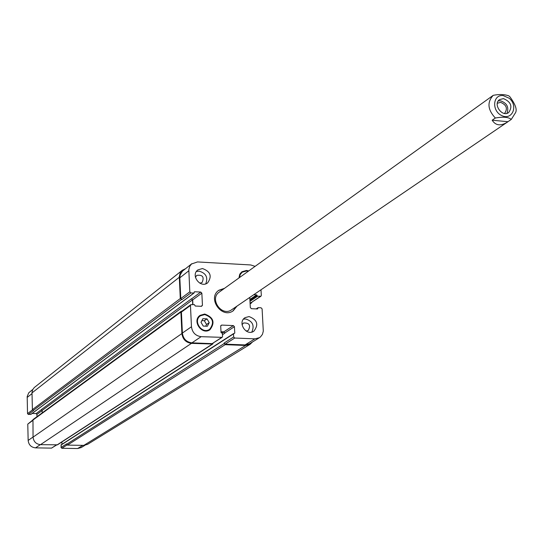 <?xml version="1.0" encoding="UTF-8"?>
<svg xmlns="http://www.w3.org/2000/svg" width="543" height="543" viewBox="0 0 543 543"><rect width="100%" height="100%" fill="white"/><g stroke="black" fill="none" stroke-linecap="round" stroke-linejoin="round"><path stroke-width="0.81" d="M506.952 113.344C509.158 107.229 506.979 103.034 500.415 100.767L498.27 100.93M504.433 113.439L504.664 113.29C507.895 108.519 506.531 104.867 500.565 102.342L497.32 103.265M503.456 98.622C511.044 101.846 512.782 106.496 508.669 112.571C502.119 117.566 492.65 104.025 499.587 99.586L503.456 98.622M492.175 120.22L495.345 118.021C503.28 116.602 508.587 117.078 511.268 119.44L507.963 121.7L492.175 120.22C495.616 125.609 500.639 126.268 507.243 122.209L507.963 121.7M509.246 96.22L508.655 95.785C504.216 94.292 499.065 94.149 493.2 95.351L490.295 97.441M236.348 306.564L232.906 310.983M218.571 290.471L223.899 288.761M236.979 306.137L233.225 310.779C221.788 319.291 206.951 298.066 218.87 290.247L224.524 288.319M507.243 122.209L231.644 309.761C221.788 317.132 208.98 298.813 219.284 292.08L490.166 97.53M243.461 319.135L245.45 318.931C252.597 321.069 254.715 325.454 251.803 332.085M246.108 331.033L248.266 330.477C250.981 325.209 249.38 322.725 243.468 323.01L242.056 324.748M249.054 316.576C257.314 319.732 258.896 324.626 253.812 331.25C246.223 336.511 237.121 322.372 245.056 317.648L249.054 316.576M202.451 268.534C210.494 271.452 212.238 276.224 207.677 282.842C200.476 288.706 190.288 275.281 197.869 269.919L202.451 268.534M196.403 271.5L199.064 271.14C205.994 273.115 208.227 277.344 205.756 283.833M199.872 283.202L202.118 282.462C204.439 276.978 202.648 274.615 196.742 275.376L195.426 277.344M206.998 318.87L209.238 322.651L207.365 326.255L203.252 326.085L201.005 322.291L202.885 318.687L206.998 318.87L204.331 320.716L206.557 324.483L205.675 326.187M201.881 320.608L204.331 320.716M209.238 322.651L206.557 324.483M204.731 314.567L200.428 315.795C192.5 320.865 202.118 334.841 209.686 329.248C214.661 322.528 213.012 317.635 204.731 314.567M208.892 329.784L208.315 330.531M198.738 316.617L199.641 316.345M204.704 314.037C213.542 317.316 215.299 322.535 209.992 329.703C201.915 335.655 191.665 320.764 200.109 315.347L204.704 314.037M248.246 271.276L246.502 270.971L242.226 272.186L240.25 274.507L239.47 277.582M240.495 273.129L241.214 272.925M238.968 277.941L239.714 274.412L241.906 271.758L246.468 270.455L248.742 270.916M249.766 297.428L250.343 307.589L251.395 308.682L257.457 308.967L258.176 307.65L261.054 307.786L262.099 308.872L263.301 331.169L262.432 334.373L260.484 336.918L259.459 337.678L254.891 338.846L234.732 338.031L233.666 336.938L233.504 333.884L234.766 333.097L234.427 326.682L233.361 325.59L221.659 325.081L220.702 326.092L221.035 332.526L222.399 333.422L222.555 336.484L222.135 337.352L201.141 336.674C195.528 335.866 192.303 332.554 191.469 326.743L190.457 305.492L190.837 304.664L194.387 304.63L195.27 306.035L201.487 306.327L202.451 305.329L201.847 293.159L200.781 292.059L194.577 291.747L193.831 293.071L190.878 292.921L189.806 291.822L188.821 269.593L189.765 266.253L191.475 264.013L197.482 261.936L250.703 264.95L255.088 266.362M260.993 289.792L261.319 295.406L260.932 296.247L257.518 296.247L256.649 294.863L253.757 294.72M84.898 445.308L81.28 447.541L77.663 448.525L61.834 448.28L61.02 447.459L61.264 444.792M61.956 444.283L61.895 441.961M56.676 444.927L51.537 448.118L35.526 447.866C31.155 447.351 28.698 444.873 28.155 440.427L27.774 424.124L32.655 420.139M36.992 416.664L36.938 414.397L36.123 413.569L32.125 413.481M30.958 414.268L28.345 414.445L27.53 413.617L27.184 396.512L28.752 392.799L32.79 389.426M191.903 263.647L182.482 271.127L180.154 274.928L179.828 277.826L180.792 298.589L181.844 299.675L180.283 298.562L179.292 276.686L180.256 272.796L182.373 270.231L34.229 387.573L32.628 389.759L31.996 392.44L32.397 409.653L33.618 410.494L28.345 414.445M192.914 304.562L192.69 299.892L191.441 298.799L41.309 409.619L42.13 410.454L42.198 412.863M181.287 311.241L32.967 419.61L33.055 437.142C33.605 441.635 36.089 444.14 40.508 444.663L57.497 444.812L212.707 344.024L191.448 343.359C185.903 342.572 182.719 339.307 181.898 333.565L180.907 312.062L181.287 311.241L182.048 311.078M61.02 447.459L66.626 443.869L67.461 445.104L83.839 445.375L87.477 444.384L250.092 344.31L245.585 345.463L225.162 344.669L224.083 343.074L233.666 336.938M260.932 296.247L250.567 302.994L260.389 296.39M259.459 337.678L249.576 343.767L245.063 344.927L225.135 344.153L224.083 343.074M221.008 331.956L223.811 332.078L224.843 332.947L223.797 331.868L220.994 331.753M222.135 337.352L212.15 343.644L191.93 342.857C186.385 342.07 183.201 338.805 182.387 333.063L181.416 312.089L181.79 311.268L190.837 304.664M251.966 302.268L251.585 302.872L250.567 302.994M182.373 270.231L185.475 268.731M192.717 304.548L192.494 299.879L191.441 298.799M213.127 343.21L212.707 344.024M252.515 341.954L250.092 344.31M509.205 98.249L503.157 95.582C492.562 94.278 491.558 111.349 502.037 115.72C512.402 120.465 518.402 105.688 509.205 98.249M493.2 95.351C486.956 102.213 487.675 109.767 495.345 118.021M82.787 445.355L77.663 448.525M67.027 444.968L61.834 448.28M56.445 444.927L51.537 448.118M40.304 444.656L35.526 447.866M33.055 437.02L28.155 440.427M32.655 420.56L27.774 424.124M42.137 410.576L36.938 414.397M41.451 409.639L36.123 413.569M32.444 409.924L27.53 413.617M32.01 393.634L27.15 397.435M245.063 344.927L254.891 338.846M225.135 344.153L234.732 338.031M224.843 332.947L234.427 326.682M223.797 331.868L233.361 325.59M220.763 325.685L221.659 325.081M212.15 343.644L221.598 337.502M191.93 342.857L201.141 336.674M182.387 333.063L191.469 326.743M181.416 312.089L190.457 305.492M201.073 306.313L202.451 305.329M192.69 299.892L201.847 293.159M191.638 298.806L200.781 292.059M180.792 298.589L189.806 291.822M181.844 299.675L190.878 292.921M179.828 277.826L188.801 270.794M179.305 277.283L31.989 392.908M180.283 298.562L32.397 409.653M181.342 299.648L33.218 410.488M193.831 293.071L30.659 414.492M194.577 291.747L194.204 292.032M192.494 299.879L42.13 410.454M180.907 312.062L32.648 420.262M181.898 333.565L33.055 437.142M191.448 343.359L40.508 444.663M212.177 344.167L57.069 444.934M223.811 332.078L222.243 333.103M224.856 333.151L222.467 334.719M234.766 333.097L234.155 333.49M233.504 333.884L60.952 445.111M224.11 343.59L66.64 444.276M225.162 344.669L67.461 445.104M245.585 345.463L83.839 445.375M257.803 308.051L256.479 308.919M257.83 308.567L257.246 308.953M256.649 294.863L249.882 299.451M257.07 295.297L249.923 300.136M257.097 295.813L249.95 300.646M257.518 296.247L249.99 301.331M251.056 303.021L250.119 303.646M511.268 119.44L515.511 112.713C517.289 109.693 515.409 104.365 509.87 96.729L508.655 95.785M207.412 330.782L209.686 329.248M198.181 317.37L200.428 315.795M240.074 273.747L242.226 272.186M194.068 293.003L30.842 414.431M233.673 333.531L61.094 444.839M257.966 307.711L256.153 308.906M251.585 302.872L250.133 303.849"/></g></svg>
